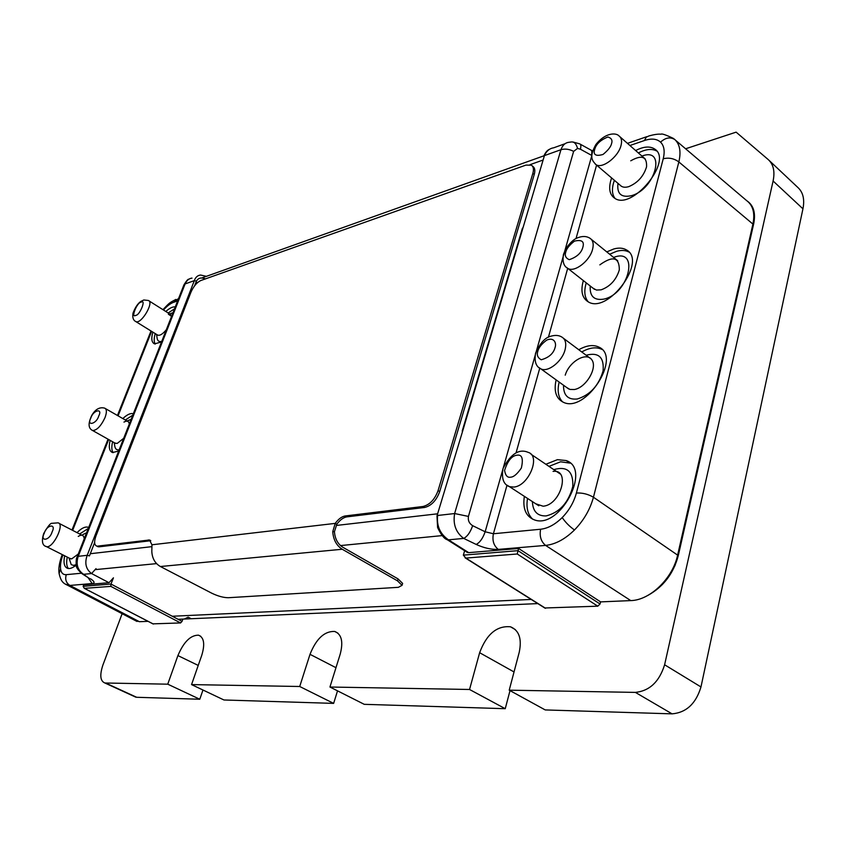 <?xml version="1.0" encoding="UTF-8"?>
<svg xmlns="http://www.w3.org/2000/svg" width="846" height="846" viewBox="0 0 846 846"><rect width="100%" height="100%" fill="white"/><g stroke="black" fill="none" stroke-linecap="round" stroke-linejoin="round"><path stroke-width="1.27" d="M752.919 224.084L678.841 161.935C674.103 158.456 668.9 157.398 663.222 158.773C665.041 151.297 664.152 145.755 660.557 142.139C656.771 138.755 651.399 138.215 644.451 140.521L646.238 137.189L649.104 135.878C654.497 134.44 658.463 133.89 660.99 134.228C661.583 133.404 665.707 134.789 673.363 138.395L675.013 139.706C679.898 144.507 681.178 151.92 678.841 161.935L593.448 497.237C590.106 509.504 583.772 520.417 574.466 529.987C564.991 539.24 555.367 544.38 545.596 545.406L630.767 600.597C649.918 600.332 672.739 578.442 677.614 555.135L752.919 224.084C755.14 213.15 753.014 205.292 746.542 200.523L675.616 140.299M663.222 158.773L576.39 493.028C573.863 502.26 569.136 510.434 562.22 517.551C555.135 524.52 547.944 528.412 540.626 529.236C539.325 536.195 540.985 541.588 545.596 545.406L498.273 549.392C491.389 549.667 484.018 548.018 476.171 544.433C479.862 542.561 482.855 538.342 485.149 531.774L591.851 155.484M620.34 185.38C622.233 187.326 625.046 187.738 628.779 186.628C637.704 182.863 643.626 176.275 646.556 166.852C647.074 156.552 641.807 154.543 630.756 160.803M641.934 156.076C666.489 146.654 655.682 188.996 631.507 195.659C621.239 197.911 616.734 193.819 617.982 183.371M614.386 180.293L613.424 183.265C611.732 189.737 612.25 194.77 614.989 198.387M656.686 150.99C651.928 148.452 645.826 149.097 638.36 152.946M635.632 150.546C643.552 146.464 649.897 145.956 654.667 149.023C673.638 160.529 631.613 211.437 614.439 198.049C609.85 194.749 608.602 189.039 610.675 180.917L611.626 177.946M613.614 257.438C639.766 247.064 629.382 293.636 603.938 299.103C594.125 300.679 589.556 296.322 590.244 286.011M592.972 288.148L596.419 290.051L601.104 289.84C610.167 286.54 616.237 279.889 619.325 269.895C619.335 257.184 612.842 255.503 599.835 264.861M628.948 252.066C625.606 250.236 621.514 249.982 616.681 251.283L609.649 254.223M586.246 282.871C583.835 291.077 584.491 297.401 588.203 301.821M606.783 251.897L613.815 248.957C618.817 247.592 623.005 247.91 626.389 249.887C647.708 260.811 607.809 314.659 588.107 301.768C582.037 297.908 580.462 290.855 583.359 280.608M586.13 355.235C598.598 351.999 604.245 357.224 603.082 370.908C598.725 385.617 590.138 394.976 577.31 398.984C567.973 399.947 563.383 395.368 563.542 385.247M566.577 387.447L569.95 389.435L574.381 389.52C586.077 387.627 597.741 367.841 591.872 359.878C586.511 351.492 569.147 361.612 565.223 375.18M559.143 382.064C557.123 390.725 558.254 397.324 562.527 401.861M602.003 349.44L601.792 349.324C596.166 346.712 589.493 347.59 581.762 351.968M578.78 349.736C586.511 345.348 593.183 344.449 598.799 347.061C622.413 357.033 585.231 414.159 563.002 402.083C555.981 398.329 553.686 390.926 556.129 379.886M553.802 469.636C567.116 465.808 573.451 471.423 572.795 486.482C568.523 502.672 559.64 512.475 546.146 515.912C537.4 516.197 532.821 511.418 532.398 501.583M535.761 503.782L543.1 506.204C560.718 505.051 570.838 468.97 553.062 471.381M570.246 463.132L560.57 461.8L548.98 466.379M527.523 498.41C526.022 507.642 527.745 514.58 532.705 519.201M545.85 464.264L557.429 459.664L566.143 460.552C592.348 468.948 559.143 530.336 533.985 519.708C525.778 516.208 522.564 508.425 524.361 496.348M580.176 144.137L590.603 149.89C591.914 150.376 592.179 152.174 591.428 155.273L580.419 149.213L577.543 148.42L573.63 151.371L468.441 516.42L454.63 513.543L437.615 515.478C436.494 525.916 440.121 534.038 448.486 539.843L468.716 552.65L466.432 551.856M446.265 539.103L448.486 539.843L463.703 538.405C455.857 532.504 452.832 524.213 454.63 513.543L560.94 149.71C562.59 145.152 565.276 142.678 568.977 142.297L571.071 142.001C574.148 141.578 576.306 143.725 577.543 148.42M468.441 516.42C467.806 520.438 469.213 523.526 472.66 525.683C470.344 532.271 467.362 536.512 463.703 538.405L476.171 544.433M447.27 539.727C444.266 538.86 441.041 534.799 437.594 527.523L436.991 515.891L462.751 430.773L437.033 515.722M553.686 147.786C549.519 148.452 546.431 151.064 544.422 155.611L462.751 430.773M572.922 141.991L579.679 143.852C580.927 144.328 581.181 146.115 580.419 149.213M498.273 549.392C493.704 545.702 492.086 540.488 493.419 533.752L485.149 531.774L472.66 525.683M468.716 552.65L518.619 548.483L600.597 601.887L630.767 600.597M518.619 548.483L518.006 550.651L600.047 604.002L600.597 601.887M463.344 555.135L518.006 550.651L517.266 553.993L465.86 558.085L463.344 555.135L464.666 550.746M600.047 604.002L597.773 606.18L544.771 607.988M134.334 620.076L139.4 621.704L148.05 621.334M163.49 310.006C167.085 305.998 170.416 303.439 173.483 302.35L178.58 298.49M82.496 574.032C77.695 570.077 75.569 566.693 76.129 563.891C76.077 560.316 76.394 558.022 77.081 557.006L78.213 556.33C75.738 564.123 77.525 570.109 83.585 574.307L81.48 573.387M192 278.101C189.028 278.461 186.733 280.407 185.105 283.928L183.815 285.176L77.187 556.742M205.388 278.905C201.316 277.192 198.334 277.922 196.431 281.126L194.337 280.629C195.447 277.319 197.499 275.458 200.491 275.045L200.47 275.045M94.625 542.593L89.443 555.917L87.201 555.304C84.431 563.182 85.89 569.263 91.58 573.546L96.021 568.628M83.13 586.331L110.963 584.047L113.449 577.839L109.018 582.704L83.743 584.819L83.13 586.331L84.336 588.361L110.847 586.384L110.963 584.047L182.049 621.376L182.62 619.854M109.018 582.704L91.58 573.546L83.585 574.307L88.449 577.86M90.596 578.812C94.572 581.519 95.112 583.106 92.203 583.55L88.026 577.585M184.301 619.039L188.15 617.178L191.238 618.733M153.01 623.851L180.579 622.942L182.049 621.376M161.755 341.361C159.048 342.038 157.493 340.938 157.092 338.051L156.573 334.424M169.697 313.919L173.007 312.692M157.197 334.805C159.334 336.169 162.369 334.487 166.302 329.771M171.569 316.351L168.333 314.183M155.241 333.599C153.845 338.411 153.856 341.9 155.262 344.058M174.53 308.822L168.185 312.967M165.816 311.476C169.56 308.103 172.711 306.59 175.27 306.918M161.512 341.974L154.501 343.857C151.603 342.471 151.053 338.559 152.851 332.118M76.235 564.652L73.475 565.392L71.223 564.599L69.012 557.99M82.887 534.513L86.556 532.853M84.23 538.796C83.765 535 81.766 534.207 78.244 536.417M69.732 558.349L71.677 558.889L78.244 554.035M67.289 557.112C66.189 562.505 66.559 566.312 68.41 568.523M88.28 528.464L79.651 533.985M77.039 532.631C81.216 528.401 84.79 526.572 87.762 527.153L88.661 527.492M76.288 565.012C72.999 567.751 70.197 568.893 67.881 568.438C64.307 567.296 63.228 563.076 64.645 555.79M119.17 449.818C116.727 450.199 115.278 449.025 114.802 446.276L114.168 442.617M127.069 421.001L131.141 419.309M114.845 442.997L117.15 443.463L123.675 438.323M129.29 424.047C128.793 421.022 127.027 420.377 123.96 422.101M112.634 441.76C111.386 446.847 111.566 450.484 113.195 452.673M132.759 415.196L125.324 419.997M122.829 418.559C127.027 414.593 130.527 412.975 133.308 413.715L133.308 413.715M118.683 451.045L112.539 452.536C109.314 451.246 108.51 447.185 110.128 440.354M81.269 573.228L66.274 574.667C63.059 574.857 61.166 572.953 60.584 568.935C60.129 565.107 60.901 560.433 62.911 554.913M92.203 583.55L69.901 585.432L65.269 584.11M685.598 148.78L736.126 132.145L768.189 159.545C773.434 164.251 775.073 171.41 773.096 181.002L664.607 664.776C659.33 681.728 649.591 690.928 635.388 692.398L509.218 690.177L545.215 709.931L672.073 713.855C686.307 712.607 695.941 703.639 700.974 686.952L802.949 208.814C804.8 199.307 803.066 192.148 797.725 187.347L769.226 160.518M469.541 689.479L329.94 687.026L364.245 704.327L505.242 708.694L469.541 689.479L479.64 652.71C486.556 634.183 496.835 625.543 510.476 626.791C519.127 630.312 522.035 638.836 519.211 652.34L509.218 690.177M505.242 708.694L510.011 690.622M299.717 686.497L191.545 684.594L223.957 699.98L333.641 703.386L299.717 686.497L310.006 654.328C316.288 638.635 324.526 631.021 334.73 631.454C341.604 634.204 343.434 641.723 340.229 654.043L329.94 687.026M333.641 703.386L337.522 690.854M134.059 696.364L136.682 697.284L199.783 699.24L167.751 684.181L177.914 655.587C183.698 641.934 190.572 635.135 198.524 635.177C204.055 637.408 205.123 644.134 201.75 655.354L191.545 684.594M199.783 699.24L202.966 690.019M167.751 684.181L104.893 682.997C100.24 681.115 99.574 675.15 102.884 665.104L122.131 613.71M653.503 591.788L662.481 584.459M674.865 565.953L678.249 555.759C673.49 573.525 663.444 586.69 648.131 595.267M747.356 201.126C753.723 205.705 755.816 213.287 753.67 223.873L753.035 225.808L753.818 217.411M753.67 223.873L678.249 555.759M537.802 603.6L178.115 619.304M97.142 546.273L99.098 546.823L150.778 540.721M97.702 546.104L149.499 539.991L151.952 544.782L151.815 551.592C152.238 558.466 155.093 563.447 160.402 566.524L211.659 593.152C217.908 596.155 223.46 597.678 228.304 597.72L398.371 587.325L402.051 585.337L397.514 580.853L342.249 549.255C336.507 545.596 333.335 539.737 332.742 531.669L335.217 523.388C338.442 519.01 341.805 516.525 345.295 515.944L422.979 506.49C429.736 504.808 434.77 499.51 438.08 490.606L532.853 173.367C533.963 169.359 533.477 166.63 531.394 165.181L525.948 165.097L200.777 280.544C196.832 282.437 193.565 286.318 190.963 292.166L95.979 535.909C93.969 541.63 94.213 545.014 96.73 546.072L99.098 546.823M402.389 584.216L402.633 583.423L398.096 578.928L342.884 547.299C337.776 544.041 334.963 538.839 334.434 531.669L336.782 524.298C340.007 519.93 343.37 517.445 346.871 516.874L424.586 507.473C431.354 505.802 436.388 500.515 439.687 491.611L534.238 174.509C535.349 170.501 534.862 167.772 532.779 166.324L532.176 165.827M336.782 524.298L335.217 523.388L151.952 544.782M334.434 531.669L332.742 531.669M675.013 139.706C670.413 136.724 665.591 137.528 660.557 142.139M576.39 493.028C582.355 492.7 588.033 494.096 593.448 497.237L677.625 555.124M507.008 485.192L493.419 533.752L540.626 529.236M562.22 517.551C565.297 522.183 569.369 526.328 574.466 529.987M644.451 140.521L629.91 145.512M596.578 165.118L576.031 238.551M567.698 268.33L548.409 337.247M539.748 368.2L516.071 452.811M523.114 227.405L544.422 155.611L560.94 149.71C564.959 148.526 569.189 149.086 573.63 151.371M522.447 228.177L462.212 431.058M517.266 553.993L597.773 606.18M465.86 558.085L545.554 608.285M162.982 309.625L162.94 309.657C169.877 302.403 169.115 303.037 175.926 299.399M78.213 556.33L185.105 283.928L194.337 280.629L87.201 555.304L78.213 556.33M173.61 336.708L172.499 336.623M196.431 281.126L194.633 285.758M113.047 492.118L111.905 491.97M177.628 300.922L173.483 302.35M180.579 622.942L110.847 586.384M153.359 624.031L84.663 588.478M139.4 621.704L69.901 585.432C66.104 582.947 64.888 579.351 66.274 574.667M72.64 530.368L108.679 439.539M118.08 415.841L151.603 331.346M60.584 568.935L59.083 573.514C60.838 580.642 62.35 582.989 67.606 585.263L137.01 621.461M531.193 599.444L172.277 616.248M442.204 535.603L340.504 545.575M156.573 563.616L95.577 569.601M437.604 513.808L336.232 525.461M151.646 546.675L90.3 553.718M542.603 160.211L530.061 164.653M197.795 282.384L195.648 283.146M538.807 505.771L509.546 486.693C503.55 484.578 501.382 478.508 503.032 468.473C510.794 453.784 519.211 448.422 528.295 452.399C541.006 456.068 528.57 486.08 513.797 487.063L509.546 486.693L506.955 485.149M510.688 477.176C507.494 477.863 505.464 475.611 504.576 470.408C507.674 460.88 511.756 455.814 516.821 455.222C522.024 454.26 523.526 458.543 521.337 468.05C517.276 473.993 513.734 477.028 510.688 477.176M70.715 558.846L46.467 546.632C42.3 545.628 41.369 541.281 43.675 533.572C47.841 526.328 50.591 522.913 51.944 523.314L58.046 522.849C65.11 523.78 53.012 548.716 46.467 546.632L45.557 546.199M44.278 533.181C46.646 524.679 56.661 523.166 52.04 532.071C49.618 540.7 39.625 542.032 44.278 533.181M621.334 186.226L595.922 164.558C592.412 160.719 588.774 157.441 595.827 144.603C605.715 131.997 616.565 132.748 619.124 136.037C621.524 137.845 622.159 141.007 621.006 145.523C618.267 157.081 601.961 169.337 595.922 164.558L595.066 163.86M611.573 143.566C610.875 146.749 608.02 150.387 603.008 154.458C595.806 156.51 593.025 154.839 594.675 149.456C596.028 144.201 600.427 140.045 607.872 136.989C611.447 138.035 612.684 140.235 611.573 143.566M157.821 335.196L135.931 321.649C133.234 320.338 132.262 317.493 133.023 313.136C135.17 307.436 137.782 303.524 140.859 301.388L143.831 299.981L148.388 300.478C154.406 302.128 141.356 324.325 135.931 321.649L135.349 321.3M141.081 302.202C146.538 298.617 139.706 315.6 135.783 315.325C130.379 318.794 137.189 301.948 141.081 302.202M537.813 351.27C538.616 347.685 541.599 343.962 546.728 340.092C554.363 336.803 556.605 343.455 555.092 347.452C553.506 353.522 548.885 357.625 541.218 359.772C537.707 357.795 536.565 354.96 537.813 351.27M568.734 389.001L540.911 368.877C535.994 366.741 534.217 361.506 535.571 353.194C540.171 342.958 545.374 337.268 551.18 336.126C555.336 334.984 558.825 335.259 561.67 336.951C565.477 339.109 566.598 343.381 565.054 349.779C562.188 361.506 547.944 372.684 540.911 368.877L539.082 367.64M98.696 416.095C96.518 424.036 86.355 426.543 90.808 418.104C92.944 410.278 103.117 407.613 98.696 416.095M115.638 443.452L92.616 430.519C88.164 428.372 87.942 423.233 91.939 415.09C95.524 409.147 99.765 406.831 104.671 408.142C106.839 409.178 106.934 412.372 104.967 417.702C100.981 426.098 96.867 430.371 92.616 430.519L91.876 430.117M565.752 252.108C566.503 248.745 569.4 245.086 574.455 241.121C581.741 239.439 584.544 241.48 582.852 247.233C581.371 252.943 576.845 257.089 569.252 259.669C565.731 258.125 564.568 255.608 565.752 252.108M594.484 289.343L567.856 268.415C563.722 266.289 562.262 261.594 563.478 254.308L565.953 248.47C570.162 242.686 573.895 239.196 577.141 238.001C582.143 235.907 586.415 236.002 589.99 238.276C593.046 240.285 593.903 243.986 592.56 249.38C589.747 261.076 574.434 272.761 567.856 268.415L566.566 267.452M773.096 181.002L802.949 208.814M664.607 664.776L700.974 686.952M635.388 692.398L672.073 713.855M514.03 671.946L479.64 652.71M335.978 667.695L310.006 654.328M198.239 665.432L177.914 655.587M105.708 683.082L136.682 697.284M149.763 540.7L148.325 539.938M534.238 174.509L532.853 173.367M439.687 491.611L438.08 490.606M424.586 507.473L422.979 506.49M346.871 516.874L345.295 515.944M398.096 578.928L397.514 580.853M342.249 549.255L160.402 566.524M656.147 150.334L654.667 149.023M628.715 251.801L626.389 249.887M601.792 349.324L598.799 347.061M569.284 462.699L566.143 460.552M646.883 136.65L627.457 143.365M592.676 150.895L591.164 150.197M447.259 539.716L467.478 552.523M543.83 156.066C545.448 152.375 547.362 150.112 549.583 149.256M565.022 143.725L553.77 147.775M465.036 557.778L545.141 608.221M188.764 279.265C188.108 278.905 186.522 280.735 183.984 284.742M206.382 276.335L200.565 275.035M89.676 578.611L82.527 574.053M84.336 588.361L153.232 624.02M88.629 527.597L87.762 527.153M59.083 573.514C58.332 568.438 59.389 562.125 62.244 554.574M71.984 530.03L108.045 439.18M117.457 415.481L151 330.976M201.57 278.059L543.915 155.812M531.087 454.281L560.041 473.855M58.987 523.325L83.045 535.74M619.991 136.798L645.212 158.953M148.981 300.859L170.744 314.585M563.616 338.4L591.185 359.011M105.422 408.576L128.296 421.699M591.343 239.376L617.739 260.79M515.373 629.636L510.476 626.791M337.977 633.189L334.73 631.454M200.756 636.298L198.524 635.177M104.893 682.997L135.846 697.189M98.125 546.791L96.73 546.072M402.633 583.423L402.051 585.337M149.499 539.991L150.662 540.605"/></g></svg>

